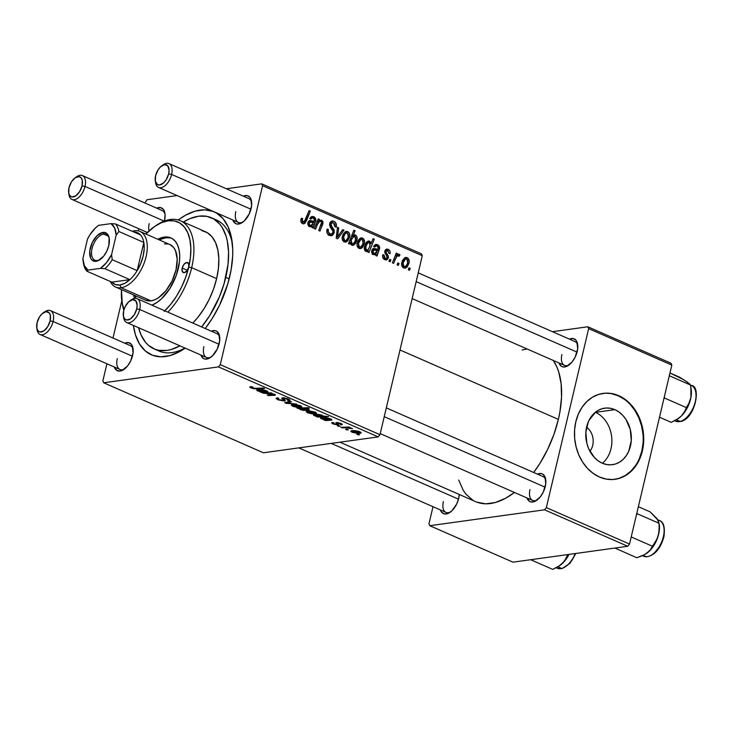 <?xml version="1.0" encoding="UTF-8"?>
<svg xmlns="http://www.w3.org/2000/svg" width="733" height="733" viewBox="0 0 733 733"><rect width="100%" height="100%" fill="white"/><g stroke="black" fill="none" stroke-linecap="round" stroke-linejoin="round"><path stroke-width="1.1" d="M589.909 451.253A15.173 12.058 82.1 0 0 586.583 427.22A15.173 12.058 -97.9 0 1 589.909 451.253M595.434 412.349A28.532 22.668 -97.9 0 1 611.569 436.089A28.532 22.668 -97.9 0 1 602.361 463.238A28.532 22.668 82.1 0 0 611.569 436.089A28.532 22.668 82.1 0 0 595.434 412.349L614.895 409.655A28.532 22.668 -97.9 0 1 631.324 439.754A28.532 22.668 -97.9 0 1 612.476 464.685A28.532 22.668 -97.9 0 1 602.242 463.183L598.091 460.8L594.344 457.474L588.608 448.559L586.849 443.309L585.859 432.232L588.324 421.787L590.761 417.315L593.877 413.568L597.56 410.709L601.665 408.84L606.035 408.024L610.497 408.299L614.895 409.655L619.046 412.047L622.793 415.364L625.991 419.496L630.288 429.529L631.278 440.615L628.804 451.052L626.376 455.532L623.261 459.27L619.577 462.129L615.473 464.007L611.102 464.823L606.631 464.539L602.242 463.183A28.532 22.668 -97.9 0 1 585.814 433.093A28.532 22.668 -97.9 0 1 604.661 408.162A28.532 22.668 -97.9 0 1 614.895 409.655L595.434 412.349A28.532 22.668 82.1 0 0 595.315 412.294A28.532 22.668 -97.9 0 1 595.434 412.349L589.011 420.311L595.434 412.349M614.758 479.336A43.357 34.442 82.1 0 0 643.162 441.33A43.357 34.442 82.1 0 0 618.185 395.747L618.707 395.673A43.357 34.442 -97.9 0 1 643.675 441.413A43.357 34.442 -97.9 0 1 615.033 479.3A43.357 34.442 -97.9 0 1 599.475 477.027L593.171 473.399L587.472 468.341L582.607 462.065L578.758 454.799L576.083 446.818L574.672 438.444L574.58 429.978L575.817 421.768L578.328 414.108L582.029 407.31L586.766 401.629L592.365 397.277L598.595 394.427L605.238 393.19L612.028 393.612L618.707 395.673L625.011 399.302L630.71 404.35L635.566 410.636L639.414 417.902L642.099 425.873L643.51 434.257L643.601 442.714L642.365 450.932L639.845 458.592L636.152 465.391L631.415 471.072L625.817 475.424L619.577 478.273L612.944 479.51L606.154 479.089L599.475 477.027A43.357 34.442 -97.9 0 1 574.507 431.288A43.357 34.442 -97.9 0 1 603.149 393.401A43.357 34.442 -97.9 0 1 618.707 395.673L618.185 395.747A43.357 34.442 82.1 0 0 602.865 393.438M443.373 501.564A13.011 7.101 -66.3 0 0 450.694 511.854A13.011 7.101 113.7 0 1 445.976 512.394A13.011 7.101 113.7 0 1 443.373 501.564M458.666 498.495A15.173 8.283 113.7 0 1 449.86 512.468A15.173 8.283 113.7 0 1 440.405 509.957L441.66 512.294L444.455 513.961L448.019 513.466L451.812 510.892L456.677 504.038L458.666 498.495L459.243 494.473A15.173 8.283 113.7 0 1 458.666 498.495M569.229 364.823A13.011 7.101 113.7 0 1 564.511 365.373A13.011 7.101 113.7 0 1 561.909 354.543A13.011 7.101 -66.3 0 0 569.229 364.832M577.201 351.464A15.173 8.283 113.7 0 1 568.387 365.437A15.173 8.283 113.7 0 1 558.94 362.927L561.46 366.363L562.981 366.94L566.545 366.445L572.143 361.9L575.213 357.008L577.677 348.716L576.898 341.77L575.936 340.185L573.151 338.518L569.376 339.104A15.173 8.283 113.7 0 1 577.631 344.354A15.173 8.283 113.7 0 1 577.201 351.464M529.986 489.58A13.011 7.101 -66.3 0 0 537.307 499.869A13.011 7.101 113.7 0 1 532.589 500.41A13.011 7.101 113.7 0 1 529.986 489.58M545.279 486.501A15.173 8.283 113.7 0 1 536.464 500.483A15.173 8.283 113.7 0 1 527.018 497.973L529.538 501.399L531.058 501.977L534.623 501.482L540.221 496.937L543.29 492.045L545.755 483.753L544.976 476.807L542.75 474.132L541.229 473.555L537.454 474.141A15.173 8.283 113.7 0 1 545.709 479.391A15.173 8.283 113.7 0 1 545.279 486.501M117.289 358.639A13.011 7.101 -66.3 0 0 124.61 368.928A13.011 7.101 113.7 0 1 119.891 369.469A13.011 7.101 113.7 0 1 117.289 358.639M132.581 355.569A15.173 8.283 113.7 0 1 123.776 369.542A15.173 8.283 113.7 0 1 114.321 367.031L116.849 370.467L120.084 371.063L121.935 370.541L127.533 366.005L130.602 361.112L133.067 352.811L132.288 345.866L131.326 344.29L128.532 342.623L124.766 343.2A15.173 8.283 113.7 0 1 133.021 348.45A15.173 8.283 113.7 0 1 132.581 355.569M149.211 223.602A13.011 7.101 -66.3 0 0 149.083 230.858A13.011 7.101 113.7 0 1 149.211 223.602M164.504 220.523A15.173 8.283 113.7 0 1 164.375 221.045L165.099 215.172L164.21 210.829L163.248 209.253L160.454 207.576L156.688 208.163A15.173 8.283 113.7 0 1 164.943 213.413A15.173 8.283 113.7 0 1 164.504 220.523M146.71 233.112A15.173 8.283 113.7 0 1 146.243 231.994L146.71 233.112M235.824 211.617A13.011 7.101 -66.3 0 0 243.145 221.907A13.011 7.101 113.7 0 1 238.427 222.447A13.011 7.101 113.7 0 1 235.824 211.617M251.117 208.538A15.173 8.283 113.7 0 1 242.311 222.511A15.173 8.283 113.7 0 1 232.856 220.001L235.385 223.437L236.906 224.014L240.47 223.519L244.263 220.935L249.128 214.082L251.593 205.79L250.823 198.845L249.852 197.259L247.067 195.592L243.301 196.178A15.173 8.283 113.7 0 1 251.547 201.428A15.173 8.283 113.7 0 1 251.117 208.538M203.902 346.654A13.011 7.101 -66.3 0 0 211.223 356.944A13.011 7.101 113.7 0 1 206.504 357.484A13.011 7.101 113.7 0 1 203.902 346.654M219.194 343.575A15.173 8.283 113.7 0 1 210.389 357.557A15.173 8.283 113.7 0 1 200.934 355.047L203.462 358.474L204.983 359.051L208.548 358.556L212.341 355.972L217.206 349.119L219.671 340.827L218.901 333.881L216.666 331.206L215.145 330.629L211.379 331.215A15.173 8.283 113.7 0 1 219.625 336.465A15.173 8.283 113.7 0 1 219.194 343.575M156.56 349.778A71.541 39.06 -66.3 0 0 184.945 348.038A71.541 39.06 113.7 0 1 158.988 351.034L154.031 348.862M229.676 276.817A78.046 42.606 113.7 0 1 205.24 328.521L212.149 318.589L219.479 305.331L227.752 284.028L231.142 269.671L232.682 255.844L232.727 249.293L231.381 237.235L228.165 226.946L223.198 218.828L216.675 213.184L212.909 211.37L204.544 209.821L195.335 211.095L185.651 215.145L178.211 219.964A78.046 42.606 113.7 0 1 231.912 240.232A78.046 42.606 113.7 0 1 229.676 276.817M185.183 348.138A78.046 42.606 113.7 0 1 184.377 348.688A78.046 42.606 113.7 0 1 133.379 325.434L135.44 334.789L139.554 344.034L145.317 350.951L152.528 355.267L160.893 356.815L170.102 355.542L179.787 351.492L185.183 348.138M558.363 419.386A82.389 44.979 -66.3 0 0 553.25 360.434L556.768 366.747L558.702 371.915L561.13 383.762L561.533 397.24L559.92 411.836L558.363 419.386L399.998 349.971L558.363 419.386L553.855 434.587L547.606 449.476L539.864 463.476L533.688 472.492A82.389 44.979 -66.3 0 0 558.363 419.386M263.404 452.783L103.692 382.773L218.48 366.894L378.191 436.895L263.404 452.783L378.191 436.895L379.978 434.678L422.281 255.716L262.57 185.706L220.267 364.677L379.978 434.678L378.191 436.895L218.48 366.894L103.692 382.773L102.867 380.922L106.917 363.788L102.867 380.922L103.692 382.773L263.404 452.783M338.619 426.322L340.204 426.267L338.967 425.717L337.409 425.791L340.204 426.267L338.967 425.717L337.409 425.791L338.619 426.322M346.791 429.904L348.377 429.84L347.14 429.3L345.582 429.373L346.791 429.904L346.929 429.309L346.791 429.904L348.377 429.84L347.14 429.3L345.582 429.373L346.791 429.904M341.551 424.865L341.789 423.885L341.551 424.865C342.723 424.627 342.476 424.132 340.808 423.381L336.383 422.529L337.052 424.297L337.299 423.225L336.722 424.489L334.111 423.931L334.037 422.941L332.709 422.428L331.683 422.831L332.214 423.509L337.785 425.03L338.6 424.581L337.299 423.225L338.206 423.033L341.743 424.838L342.311 424.425L341.541 423.738L337.556 422.52L335.796 422.758L337.043 424.27L336.465 424.508L333.707 423.738L333.249 423.271L334.037 422.941L332.59 422.446L331.673 422.849L333.231 424.022L338.005 425.012L338.6 424.581L337.739 423.042L339.929 423.472L340.222 424.352L341.551 424.865L342.302 424.508M323.061 416.234L322.254 415.254L314.741 414.365L313.367 414.887L314.274 415.712L314.585 414.383L314.274 415.712L317.426 416.243L316.235 416.509L317.462 417.05L328.558 416.646L323.061 416.234L322.41 415.318L318.598 414.383L313.422 414.796L314.127 415.657L317.371 416.472L316.235 416.509L317.462 417.05L328.558 416.646L323.18 416.06M277.981 399.815L284.706 400.969L285.274 400.365L283.396 398.523L284.505 398.312L287.849 399.412L288.271 399.943L287.455 400.255L289.434 400.649L289.929 400.062L288.848 399.192L283.717 397.753L281.747 398.111L283.369 400.429L279.126 399.696L277.725 398.743L278.787 398.321L277.468 397.799L276.039 398.477L277.981 399.815L278.137 399.173L277.981 399.815L284.322 401.043L285.32 400.575L283.433 398.633L283.799 398.321L287.107 399.027L287.455 400.255L288.765 400.777L289.938 400.255L288.216 398.889L282.535 397.799L281.903 398.679L283.506 400.273L283.02 400.52L279.126 399.696L277.752 398.642L278.787 398.321L277.468 397.799L276.039 398.376L277.981 399.815M292.687 406.256L297.002 407.328L301.694 406.989L300.026 405.523L295.033 404.534L291.395 404.983L292.687 406.256L292.824 405.642L292.687 406.256L300.557 407.337L301.813 406.815L300.512 405.716L292.449 404.625L291.331 405.12L292.687 406.256M274.71 395.344L274.902 394.51L274.71 395.344L274.545 394.336L270.798 393.401L270.935 392.824L270.798 393.401L272.145 393.355L270.926 392.815L262.854 393.108L273.327 394.281L273.455 394.803L267.233 395.032L268.461 395.573L274.994 395.289L275.351 394.849L274.545 394.336L270.798 393.401L272.145 393.355L270.926 392.815L262.854 393.108L273.327 394.281L273.455 394.803L267.233 395.032L268.461 395.573L275.416 395.041M250.677 386.685L249.834 386.969L250.191 387.555L253.902 388.792L264.586 388.609L263.358 388.069L253.765 388.316L251.749 387.656L252.949 387.125L251.364 386.621L249.797 387.051L251.043 388.004L256.458 388.902L264.586 388.609L263.358 388.069L255.496 388.353L252.189 387.894L252.042 387.189L252.949 387.125L250.677 386.685M267.453 392.228L267.646 391.422L267.453 392.228C268.388 391.972 268.086 391.504 266.519 390.817L261.241 389.672L265.685 390.487L266.134 391.697L265.172 391.734L257.54 389.745C256.413 389.91 256.495 390.313 257.778 390.955L258.08 389.699L257.778 390.955L261.195 391.624L260.426 392.045L261.681 392.595L267.627 392.201L267.93 391.679L266.757 390.927L262.496 389.745L261.241 389.672L262.332 390.213L266.097 391.138L266.482 391.495L265.914 391.724L259.528 389.828L256.742 390.167L261.681 392.595L268.021 391.944M299.577 408.51L300.292 409.591L300.429 409.023L300.292 409.591L307.915 410.507L308.245 409.106L307.915 410.507L309.244 409.994L308.272 409.124L305.459 408.354L305.597 407.786L305.459 408.354L309.353 408.226L308.126 407.695L297.03 408.089L299.577 408.51L299.962 409.435L303.471 410.416L309.216 410.068L308.272 409.124L305.459 408.354L309.353 408.226L308.126 407.695L297.03 408.089L299.348 408.767M286.182 403.333L296.673 404.103L286.64 402.948L291.395 401.794L290.176 401.263L284.706 402.692L286.182 403.333L286.447 402.234L286.182 403.333L296.673 404.103L286.64 402.948L291.395 401.794L290.176 401.263L284.706 402.692L286.182 403.333M307.503 412.752L311.827 413.824L316.519 413.485L314.851 412.019L309.857 411.03L306.22 411.488L307.503 412.752L307.649 412.138L307.503 412.752L315.382 413.833L316.638 413.311L315.337 412.212L307.274 411.121L306.147 411.616L307.503 412.752M331.279 420.211L331.472 419.395L331.279 420.211C332.214 419.945 331.902 419.478 330.345 418.8L325.067 417.645L329.502 418.461L329.951 419.67L328.998 419.707L321.366 417.718C320.239 417.892 320.321 418.296 321.604 418.928L321.897 417.682L321.604 418.928L325.012 419.597L324.252 420.027L325.498 420.568L331.453 420.174L331.756 419.661L330.583 418.9L325.947 417.691L329.923 419.111L330.308 419.478L329.74 419.697L323.354 417.801L320.568 418.149L325.498 420.568L331.847 419.917M352.124 432.305L358.41 433.496L361.259 432.846L358.95 431.389L354.479 430.583L350.841 431.041L352.124 432.305L352.271 431.7L352.124 432.305L359.995 433.395L361.25 432.864L359.949 431.774L351.886 430.674L350.768 431.169L352.124 432.305M342.128 427.852L347.79 427.77L352.555 428.668L348.514 427.623L350.191 427.568L348.972 427.027L340.9 427.321L352.555 428.668L348.514 427.623L350.191 427.568L348.972 427.027L340.9 427.321L342.128 427.852M357.979 434.806L359.564 434.751L358.327 434.211L356.769 434.275L357.979 434.806L358.125 434.22L357.979 434.806L359.564 434.751L358.327 434.211L356.769 434.275L357.979 434.806M384.807 259.693L383.066 258.163L382.589 256.009L382.791 254.727L384.046 255.075L383.991 257.054L384.715 258.153L385.76 258.593L387.024 257.869L387.015 256.303L384.761 252.537L385.457 249.761L387.033 249.037L388.82 249.715L389.965 251.254L390.158 252.958L390.057 253.627L388.802 253.279L388.004 250.713L386.309 250.888L386.044 252.5L388.206 255.799L388.426 257.677L386.96 259.812L384.807 259.693L386.392 259.977L388.371 257.943L388.206 255.799L385.998 252.308L386.08 251.41L387.684 250.549L388.802 253.279L390.057 253.627C390.405 251.52 389.727 250.072 388.05 249.275L386.712 249.055L384.816 251.107L387.134 257.53L386.099 258.584L385.164 258.419L384.046 255.075L382.745 254.919C382.296 257.201 382.983 258.795 384.807 259.693M377.009 256.064L375.754 255.524L375.937 254.177L374.609 254.754L372.74 254.342L371.64 252.418L371.952 249.962L373.299 248.542L377.88 249.312L378.384 247.433L377.715 246.251L375.754 245.931L374.737 247.113L373.573 246.398L375.562 244.492L378.063 244.932L379.263 246.151L379.703 247.956L377.009 256.064L379.612 248.569L377.587 244.694L375.937 244.41L373.573 246.398L374.737 247.113L376.221 245.775L377.174 245.94L378.338 248.157L377.88 249.312L373.775 248.423L371.732 250.668L373.179 254.598L375.937 254.177L375.754 255.524L377.009 256.064M364.374 243.677L362.505 247.47L360.92 248.514L358.776 248.258L357.209 246.206L357.035 243.805L357.906 240.882L360.682 237.95L362.102 237.941L363.715 238.995L364.576 241.249L364.374 243.677C365.016 241.194 364.42 239.334 362.569 238.106L361.076 237.868L357.182 243.026C356.604 245.473 357.246 247.268 359.088 248.414L360.453 248.615L364.374 243.677L362.954 243.869L364.374 243.677M302.628 223.666L300.869 221.393L301.4 218.232L302.656 218.581L302.17 220.441L302.61 221.696L304.222 221.943L309.097 210.591L310.325 211.131L304.974 223.318L302.628 223.666L303.829 223.877L306.421 220.935L310.325 211.131L309.097 210.591L305.322 220.056L303.096 222.044L302.253 219.772L302.656 218.581L301.4 218.232L300.988 219.488C300.53 221.458 301.071 222.85 302.628 223.666M350.319 242.302L349.604 244.062L348.532 243.585L353.865 230.217L355.093 230.748L353.214 235.412L354.909 234.862L356.504 235.889L357.035 237.272L356.705 240.745L355.597 243.283L353.636 245.17L351.693 245.17L350.429 243.219L350.319 242.302L351.877 245.253L352.912 245.39L356.843 240.213C357.512 237.996 357.072 236.264 355.505 235.018L353.214 235.412L355.093 230.748L353.865 230.217L348.532 243.585L349.604 244.062L350.319 242.302L348.972 242.486L350.319 242.302M343.979 230.171L337.684 238.83L336.209 238.188L337.492 227.322L338.71 227.853L337.492 236.988L342.678 229.594L343.979 230.171L342.678 229.594L337.492 236.988L338.71 227.853L337.492 227.322L336.209 238.188L337.684 238.83L343.979 230.171L342.082 230.428L343.979 230.171M334.202 232.892L332.406 235.485L329.181 235.293L327.092 232.966L327.092 229.081L328.347 229.438L328.201 231.866L329.429 233.515L331.362 234.093L332.791 233.002L332.883 230.959L329.603 225.04L330.299 222.172L331.921 220.972L334.532 221.595L336.31 224.289L336.227 227.175L334.981 226.79L335.054 224.811L333.652 222.997L331.939 222.759L330.959 224.041L331.105 225.507L334.101 229.841L334.202 232.892L330.959 224.041L332.269 222.676L333.442 222.896L334.981 226.79L336.3 226.863C336.759 224.206 335.943 222.328 333.872 221.247L332.122 220.935L329.722 223.602L330.363 227.312L332.938 231.115L332.965 232.498L331.398 234.084L330.033 233.845L328.155 231.665L328.347 229.438L327.092 229.081C326.332 232.114 327.156 234.248 329.566 235.476L331.444 235.797L334.202 232.892L332.745 233.094L334.202 232.892M410.251 268.397L409.481 270.303L408.272 269.771L409.005 267.847L410.251 268.397L409.005 267.847L408.272 269.771L409.481 270.303L410.251 268.397L408.721 268.608L410.251 268.397M349.549 237.18L347.689 240.974L346.095 242.018L343.96 241.762L342.384 239.709L342.21 237.309L343.081 234.377L345.857 231.454L347.515 231.518L348.899 232.498L349.76 234.743L349.549 237.18C350.2 234.697 349.595 232.837 347.744 231.61L346.251 231.371L342.357 236.53C341.789 238.976 342.421 240.772 344.263 241.917L345.628 242.119L349.549 237.18L348.129 237.373L349.549 237.18M313.183 228.091L311.928 227.542L312.111 226.204L310.783 226.772L308.914 226.369L307.814 224.445L308.135 221.989L309.473 220.569L314.054 221.339L314.558 219.46L313.889 218.278L311.928 217.958L310.911 219.14L309.747 218.425L311.736 216.519L314.237 216.959L315.437 218.177L315.877 219.982L313.183 228.091L315.786 220.596L313.761 216.711L312.111 216.427L309.747 218.425L310.911 219.14L312.395 217.802L313.348 217.967L314.512 220.175L314.054 221.339L309.958 220.45L307.906 222.695L309.363 226.625L312.111 226.204L311.928 227.542L313.183 228.091M317.38 224.628L315.575 229.145L314.356 228.604L318.232 218.883L319.46 219.414L318.809 221.045L321.393 220.111L322.96 221.577L322.841 223.968L319.964 231.069L318.736 230.529L321.705 222.026L320.779 221.247L319.542 221.458L317.38 224.628C318.021 222.319 319.258 221.229 321.091 221.357L321.732 223.024L318.736 230.529L319.964 231.069L322.969 223.528L321.778 220.23L318.809 221.045L319.46 219.414L318.232 218.883L314.356 228.604L315.575 229.145L317.38 224.628L315.859 224.839L317.38 224.628M365.849 251.382L368.296 250.659L365.355 251.071L368.296 250.659L367.746 252.005L368.965 252.546L367.746 252.005L368.296 250.659L366.17 251.483L364.576 249.825L364.53 246.545L365.978 242.935L367.352 241.459L369.056 241.02L370.339 241.817L370.99 243.695L373.079 238.637L374.297 239.169L368.965 252.546L374.297 239.169L373.079 238.637L370.99 243.695L369.496 241.148L368.497 241.01L364.613 246.187C363.935 248.377 364.347 250.1 365.849 251.382L366.692 251.501M408.987 263.229L407.127 267.032L405.532 268.076L403.397 267.82L401.831 265.758L401.647 263.358L402.518 260.435L405.294 257.512L406.723 257.494L408.336 258.547L409.197 260.801L408.987 263.229C409.637 260.746 409.032 258.896 407.191 257.668L405.688 257.42L401.794 262.588C401.226 265.025 401.858 266.821 403.7 267.976L405.065 268.168L408.987 263.229L407.575 263.431L408.987 263.229M399.054 263.486L398.294 265.401L397.084 264.87L397.817 262.945L399.054 263.486L397.817 262.945L397.084 264.87L398.294 265.401L399.054 263.486L397.533 263.697L399.054 263.486M399.21 254.168L395.179 255.844L396.69 255.634L397.506 253.627L395.985 253.838L397.506 253.627L396.278 253.087L392.402 262.817L393.63 263.358L395.224 259.482L393.639 259.702L395.224 259.482L393.63 263.358L392.402 262.817L396.278 253.087L397.506 253.627L396.69 255.634L398.468 254.14L399.943 254.901L399.073 256.312L398.239 255.643L396.892 256.413L395.224 259.482C395.802 257.32 396.91 256.064 398.541 255.716L399.073 256.312L399.943 254.901L398.679 254.094M390.891 259.913L390.13 261.818L388.921 261.287L389.654 259.363L390.891 259.913L389.654 259.363L388.921 261.287L390.13 261.818L390.891 259.913L389.36 260.123L390.891 259.913M146.957 199.743L177.111 195.564L146.957 199.743L144.923 203.004L146.957 199.743M226.36 188.748L261.745 183.855L421.457 253.856L422.281 255.716L379.978 434.678L220.267 364.677L218.48 366.894L220.267 364.677L262.57 185.706L261.745 183.855L262.57 185.706L422.281 255.716L421.457 253.856L261.745 183.855L226.36 188.748M138.839 228.742L138.335 230.904L138.839 228.742M121.815 300.759L113.001 338.041L121.815 300.759M211.443 217.793L216.427 219.973A71.541 39.06 113.7 0 1 232.306 243.237A71.541 39.06 -66.3 0 0 213.862 219.039L206.679 216.327L198.579 216.198L189.884 218.654L183.314 222.035A71.541 39.06 113.7 0 1 211.443 217.793A71.541 39.06 113.7 0 1 225.764 277.358L229.172 278.852L225.764 277.358A71.541 39.06 113.7 0 1 201.63 326.945L209.693 315.648L219.304 297.094L224.005 283.964L228.027 264.384L228.559 252.125L227.322 241.075L226.057 236.136L222.291 227.661L219.827 224.206L213.844 219.03M512.963 562.165L429.776 525.698L544.555 509.82L627.741 546.277L512.963 562.165L627.741 546.277L629.528 544.06L671.831 365.098L588.654 328.631L546.342 507.603L629.528 544.06L627.741 546.277L544.555 509.82L429.776 525.698L428.952 523.848L433.001 506.714L428.952 523.848L429.776 525.698L512.963 562.165M552.444 331.683L587.829 326.781L671.007 363.238L671.831 365.098L629.528 544.06L546.342 507.603L544.555 509.82L546.342 507.603L588.654 328.631L587.829 326.781L588.654 328.631L671.831 365.098L671.007 363.238L587.829 326.781L552.444 331.683M527.073 348.963L522.125 350.007M458.73 480.042L463.238 490.331L466.069 494.308L472.95 500.263M476.926 502.187L485.759 503.828L495.481 502.481L505.706 498.202L514.429 492.448A82.389 44.979 -66.3 0 1 475.726 501.693L339.956 442.182M386.309 407.887L543.034 476.587A13.011 7.101 113.7 0 1 545.828 480.427M418.231 272.85L574.956 341.541A13.011 7.101 113.7 0 1 577.751 345.38M162.671 165.255A13.011 7.101 113.7 0 1 169.011 163.615L248.872 198.616A13.011 7.101 113.7 0 1 251.666 202.455M76.058 177.249A13.011 7.101 113.7 0 1 82.408 175.599L162.259 210.6A13.011 7.101 113.7 0 1 165.062 214.448M44.136 312.285A13.011 7.101 113.7 0 1 50.485 310.645L130.337 345.646A13.011 7.101 113.7 0 1 133.14 349.485M130.749 300.301A13.011 7.101 113.7 0 1 137.089 298.652L216.95 333.652A13.011 7.101 113.7 0 1 219.744 337.501M326.982 229.621L328.347 229.438L326.982 229.621M326.909 230.07L328.228 229.887L326.909 230.07M326.845 231.848L328.155 231.665L326.845 231.848M327.761 234.166L330.033 233.845L327.761 234.166M330.675 221.696L333.872 221.247L330.675 221.696M335.558 226.964L336.3 226.863L335.558 226.964M329.612 224.225L330.959 224.041L329.612 224.225M329.694 225.709L331.105 225.507L329.694 225.709M330.95 228.165L332.846 227.908L330.95 228.165M328.329 235.174L328.723 234.441M330.528 223.574L329.923 222.805M337.409 228.036L338.71 227.853L337.409 228.036M336.704 234.001L337.968 233.827L336.704 234.001M336.328 237.144L337.492 236.988L336.328 237.144M344.831 232.013L347.744 231.61L344.831 232.013M343.777 233.158L347.387 232.883L345.417 233.36L343.603 236.906C344.107 234.239 345.371 232.902 347.387 232.883L348.34 236.64C347.809 239.224 346.553 240.552 344.574 240.626L342.952 240.855L344.574 240.626L343.603 236.906L342.247 237.089L343.603 236.906L343.475 239.022L344.18 240.378L345.27 240.726L344.574 240.626M353.572 230.959L355.093 230.748L353.572 230.959M351.712 235.623L353.214 235.412L351.712 235.623M353.388 235.302L355.505 235.018L353.388 235.302M355.432 240.415L356.843 240.213L355.432 240.415M351.309 240.149L352.042 238.28L350.566 238.482L352.042 238.28L354.809 236.136L355.624 239.709C355.139 242.256 353.957 243.658 352.078 243.915L350.713 244.107L352.078 243.915L351.217 240.525L349.668 240.736L351.309 240.149L349.824 240.351L351.309 240.149L351.318 243.136L353.132 243.878L355.111 241.249L355.789 237.703L355.001 236.237L353.526 236.347L351.309 240.149M351.382 236.447L354.809 236.136M350.795 244.263L352.078 243.915M301.19 218.782L302.656 218.581L301.19 218.782M300.887 219.964L302.253 219.772L300.887 219.964M301.153 222.31L303.096 222.044L301.153 222.31M303.746 222.136L303.096 222.044M308.804 211.342L310.325 211.131L308.804 211.342M304.836 221.155L306.421 220.935L304.836 221.155M309.299 226.589L312.111 226.204L309.299 226.589M308.547 221.274L311.919 220.807L308.547 221.274M308.126 221.998L314.054 221.339L308.162 222.007M310.7 217.142L313.761 216.711L310.7 217.142M314.301 220.798L315.786 220.596L314.301 220.798M313.504 222.649L315.135 222.42L313.504 222.649M312.093 225.049L314.063 224.774L312.093 225.049M312.001 226.845L313.367 226.662L312.001 226.845M308.639 225.956L308.84 225.498M310.279 222.255L310.435 221.787M313.541 222.539L310.957 225.617L308.309 225.737L310.041 225.489L309.115 223.217L307.787 223.4L309.115 223.217L310.297 221.943L313.541 222.539L309.766 222.154L309.079 224.252L310.636 225.636L312.24 224.903L313.541 222.539M317.939 219.625L319.46 219.414L317.939 219.625M317.288 221.256L318.809 221.045L317.288 221.256M319.551 220.541L321.778 220.23L319.551 220.541M321.503 223.73L322.969 223.528L321.503 223.73M320.825 225.434L322.364 225.214L320.825 225.434M317.123 221.659L321.091 221.357M317.545 221.842L316.94 221.164M359.656 238.509L362.569 238.106L359.656 238.509M358.428 243.402C358.932 240.736 360.187 239.398 362.212 239.379L363.165 243.136C362.633 245.72 361.378 247.048 359.399 247.131L357.777 247.351L359.399 247.131L358.428 243.402L357.063 243.585L358.428 243.402L358.547 246.279L360.425 247.158L362.624 244.685L363.302 241.02L362.414 239.489L360.838 239.434L358.428 243.402M358.602 239.654L362.212 239.379M357.915 247.525L359.399 247.131M367.389 241.432L369.496 241.148L367.389 241.432M370.165 243.805L370.99 243.695L370.165 243.805M372.767 239.379L374.297 239.169L372.767 239.379M365.904 246.416C366.381 244.034 367.499 242.724 369.267 242.476L370.083 245.784L368.259 249.596L364.887 250.494L366.555 250.265L365.749 249.193L364.448 249.376L365.749 249.193L365.794 246.838L364.448 247.021L365.904 246.416L364.521 246.6L365.904 246.416L366.152 249.99L367.893 249.944L369.945 246.315L369.881 243.044L368.946 242.385L367.764 242.87L365.904 246.416M366.097 242.751L369.267 242.476M364.97 250.631L366.555 250.265M373.124 254.571L375.937 254.177L373.124 254.571M372.373 249.247L375.745 248.78L372.373 249.247M371.952 249.971L377.88 249.312L371.988 249.98M374.526 245.115L377.587 244.694L374.526 245.115M378.127 248.771L379.612 248.569L378.127 248.771M377.321 250.622L378.961 250.393L377.321 250.622M375.919 253.022L377.889 252.748L375.919 253.022M375.827 254.827L377.193 254.635L375.827 254.827M372.282 254.388L372.666 253.471M374.105 250.228L374.261 249.77M377.367 250.512L374.783 253.591L372.135 253.71L373.867 253.471L372.941 251.19L371.613 251.382L372.941 251.19L374.123 249.916L377.367 250.512L373.592 250.127L372.905 252.234L374.462 253.609L376.066 252.876L377.367 250.512M382.672 255.258L384.046 255.075L382.672 255.258M383.405 258.667L385.164 258.419L383.405 258.667M385.595 249.614L388.05 249.275L385.595 249.614M384.917 250.732L387.684 250.549M384.724 251.602L386.08 251.41L384.724 251.602M384.752 252.473L385.998 252.308L384.752 252.473M385.311 253.865L386.777 253.664L385.311 253.865M386.841 255.982L388.206 255.799L386.841 255.982M386.85 258.153L388.371 257.943L386.85 258.153M404.268 258.071L407.191 257.668L404.268 258.071M403.04 262.955C403.544 260.297 404.808 258.96 406.833 258.941L407.777 262.698C407.246 265.273 405.99 266.601 404.02 266.684L402.399 266.904L404.02 266.684L403.04 262.955L401.684 263.147L403.04 262.955L402.912 265.071L403.626 266.436L405.367 266.583L407.246 264.246L407.914 260.572L407.035 259.042L405.45 258.996L403.04 262.955M403.214 259.216L406.833 258.941M402.527 267.087L404.02 266.684M396.956 255.313L399.943 254.901L396.956 255.313M398.083 255.652L398.541 255.716M252.189 387.894L252.042 387.189M256.596 388.307L256.458 388.902L256.596 388.307M251.373 386.621L251.043 388.004L251.373 386.621M257.54 389.745L256.742 390.093M266.638 390.872L266.134 391.697M266.18 391.688L266.033 392.311L266.18 391.688M264.054 391.761L263.917 392.338L264.054 391.761M262.579 391.761L262.423 392.412L262.579 391.761M261.883 391.715L261.681 392.595L261.883 391.715M264.137 391.761L258.987 391.01L258.877 389.736L258.749 390.277L264.219 391.413L259.29 391.129L258.749 390.277L259.693 390.295L264.137 391.761M273.537 394.794L273.391 395.417L273.537 394.794M268.599 394.986L268.461 395.573L268.599 394.986M273.327 394.281L273.455 394.803M267.957 392.925L267.82 393.511L267.957 392.925M307.045 409.06L307.613 409.692L306.687 409.985L302.619 409.875L301.025 409.435L301.263 408.528L307.045 409.06L306.687 409.985L301.025 409.435L301.648 407.924L301.51 408.492L303.05 408.437L303.187 407.869L303.05 408.437L307.127 408.721L307.658 409.61L307.814 408.941M301.263 408.528L301.4 407.933L300.42 408.822L301.025 409.435M300.897 405.899L300.557 407.337L300.897 405.899M299.632 405.807L300.319 406.348L299.513 406.788L294.703 406.522L292.852 405.688L293.759 405.138L299.632 405.807L299.357 406.806L293.521 406.146L292.815 405.514L293.906 404.515L293.759 405.138L299.724 405.404L300.319 406.43L300.493 405.706M288.555 401.684L288.353 402.564L288.555 401.684M286.832 402.133L286.64 402.948L286.832 402.133M277.908 397.973L277.752 398.642M283.808 399.018L283.506 400.273L283.808 399.018M283.094 397.753L282.7 399.403L283.094 397.753M282.095 397.891L281.903 398.679L282.095 397.891M282.535 397.799L281.903 398.679M289.278 399.439L288.967 400.749L289.278 399.439M289.104 399.329L288.765 400.777L289.104 399.329M288.49 399.018L287.675 400.227M287.226 398.505L287.107 399.027L287.226 398.505M283.928 397.772L283.799 398.321L283.928 397.772M284.633 399.732L284.322 401.043L284.633 399.732M315.721 412.395L315.382 413.833L315.721 412.395M314.448 412.303L315.117 412.991L314.173 413.311L309.528 413.018L307.677 412.184L308.584 411.634L314.448 412.303L314.173 413.311L308.346 412.642L307.64 412.01L308.73 411.011L308.584 411.634L314.549 411.9L315.144 412.926L315.309 412.203M317.646 416.271L317.462 417.05L317.646 416.271M316.152 414.869L321.595 415.006L321.237 416.271L317.719 416.28L315.492 415.776L315.19 414.31L314.961 415.299L316.299 414.255L316.152 414.869L321.503 415.4L321.237 416.271L319.212 416.381L315.492 415.776L314.998 415.226L316.152 414.869M321.366 417.718L320.568 418.067M330.464 418.845L329.951 419.67M330.006 419.67L329.85 420.293L330.006 419.67M327.88 419.734L327.743 420.311L327.88 419.734M326.396 419.734L326.249 420.385L326.396 419.734M325.709 419.688L325.498 420.568L325.709 419.688M327.963 419.734L322.813 418.983L322.703 417.709L322.575 418.25L328.045 419.386L323.116 419.102L322.575 418.25L323.519 418.268L327.963 419.734M333.387 422.694L333.249 423.253L334.037 422.941M337.473 422.52L336.722 424.489M336.383 422.529L335.76 422.831M340.909 423.427L340.222 424.352M337.858 422.556L337.739 423.042L337.858 422.556M337.73 423.692L337.327 423.17M338.005 425.012L338.215 424.123L338.005 425.012L338.6 424.581M333.35 423.491L333.231 424.022L333.35 423.491M360.343 431.957L359.995 433.395L360.343 431.957M359.069 431.865L359.756 432.397L359.106 432.809L354.57 432.672L352.353 431.829L353.04 431.215L359.069 431.865L358.794 432.864L352.967 432.195L352.252 431.563L353.352 430.564L353.196 431.196L359.161 431.462L359.756 432.479L359.93 431.764M348.651 427.037L348.514 427.623L348.651 427.037M351.171 428.017L351.034 428.603L351.171 428.017M345.536 427.147L345.399 427.76L345.536 427.147M343.09 241.029L345.93 240.525L347.809 238.188L348.532 235.055L347.387 232.883M258.987 391.01L258.318 390.533L258.749 390.277M321.503 415.4L322.053 415.987L321.237 416.271M322.813 418.983L322.144 418.516L322.575 418.25M624.489 399.375L618.185 395.747L611.505 393.685M619.055 478.347L625.295 475.497L630.893 471.145L635.63 465.464M639.323 458.656L641.842 451.006L643.079 442.787M642.988 434.33L641.577 425.946L638.892 417.975L635.044 410.7L630.188 404.424M182.187 268.04L187.327 270.294L182.187 268.04L183.992 264.311L186.649 262.506L188.601 263.669L188.711 267.133A5.424 2.959 113.7 0 1 183.268 272.548A5.424 2.959 113.7 0 1 182.187 268.04A5.424 2.959 113.7 0 1 187.621 262.625A5.424 2.959 113.7 0 1 188.711 267.133L191.679 267.682A56.368 30.768 -66.3 0 0 156.569 225.168L154.947 226.25A54.205 29.586 113.7 0 1 188.711 267.133L186.906 270.862L184.249 272.667L182.288 271.503L182.187 268.04M135.129 295.591A36.861 20.121 -66.3 0 0 136.036 298.358L135.129 295.591M178.275 268.58A36.861 20.121 113.7 0 1 151.923 305.157L157.036 302.417L161.626 298.688L169.992 288.307L176.25 275.379L179.438 261.892L179.713 255.579L179.081 249.889L177.56 245.033L175.214 241.194L172.136 238.537L168.443 237.144L164.274 237.071L157.833 239.27A36.861 20.121 113.7 0 1 170.899 237.895A36.861 20.121 113.7 0 1 178.275 268.58M134.689 298.377A36.861 20.121 113.7 0 1 133.461 294.868L134.689 298.377M164.219 311.415L170.661 304.406L176.534 296.141L181.628 286.933L185.742 277.138L188.711 267.133L190.424 257.301L190.827 248.02L189.893 239.645L187.657 232.508L184.212 226.863L179.686 222.951L174.252 220.899L168.123 220.807L161.526 222.658L154.727 226.405L145.83 234.01A54.205 29.586 113.7 0 1 154.947 226.25M201.593 230.538L207.247 232.663L211.956 236.741L215.539 242.605L217.857 250.035L218.837 258.74L218.416 268.397L216.629 278.622A56.368 30.768 -66.3 0 0 205.35 231.692L180.391 220.752A56.368 30.768 113.7 0 1 191.679 267.682L216.629 278.622L213.541 289.031L209.272 299.211L203.976 308.785L197.864 317.389L192.797 323.07A56.368 30.768 -66.3 0 0 216.629 278.622L191.679 267.682A56.368 30.768 113.7 0 1 167.848 312.13A56.368 30.768 -66.3 0 0 191.679 267.682L188.711 267.133A54.205 29.586 113.7 0 1 164.843 310.819M155.753 225.727A56.368 30.768 113.7 0 1 180.391 220.752M140.003 231.454A30.355 16.566 113.7 0 1 144.758 261.342A30.355 16.566 113.7 0 1 121.082 287.721L119.9 284.963A28.184 15.384 113.7 0 1 111.828 282.141L115.448 284.578L119.9 284.963L124.848 283.277L129.906 279.639L111.828 282.141L86.87 271.21L87.987 270.092L100.503 268.36L106.523 262.579L111.581 254.626L116.19 235.119L118.874 231.509A28.184 15.384 -66.3 0 0 115.521 223.959L140.479 234.899L115.521 223.959A28.184 15.384 113.7 0 1 118.874 231.509L143.833 242.449L137.172 270.624L112.213 259.693L111.581 254.626L116.19 235.119L118.874 231.509L143.833 242.449L137.172 270.624L140.709 263.596L143.109 256.174L144.181 248.936L143.833 242.449A28.184 15.384 -66.3 0 0 140.479 234.899L136.86 232.471L133.818 231.976A28.184 15.384 113.7 0 1 140.479 234.899A28.184 15.384 113.7 0 1 143.833 242.449A28.184 15.384 113.7 0 1 137.172 270.624A28.184 15.384 113.7 0 1 129.906 279.639A28.184 15.384 113.7 0 1 119.9 284.963L121.082 287.721A30.355 16.566 -66.3 0 0 146.078 256.724A30.355 16.566 -66.3 0 0 134.551 230.776A30.355 16.566 113.7 0 1 140.003 231.454L169.946 244.575A30.355 16.566 113.7 0 1 176.021 269.854A30.355 16.566 113.7 0 1 145.574 300.173M179.961 345.848A71.541 39.06 113.7 0 1 153.994 348.844A71.541 39.06 113.7 0 1 138.601 327.724L141.066 334.981L145.61 342.43L148.433 345.316L155.039 349.265L158.759 350.301L166.849 350.429L171.146 349.522L180.034 345.811M123.822 310.187A56.368 30.768 113.7 0 1 122.09 302.518A56.368 30.768 -66.3 0 0 122.237 303.489A56.368 30.768 -66.3 0 0 123.822 310.187M121.458 289.608L122.31 303.645L124.014 309.528A54.205 29.586 113.7 0 1 121.935 301.565A54.205 29.586 113.7 0 1 121.467 289.608M170.102 237.868L165.933 237.804L161.452 239.068M169.882 244.547L173.501 247.296L175.434 250.457L177.212 259.143L176.021 269.854L172.063 280.941L165.915 290.726L158.53 297.717L154.727 299.806L151.035 300.851L145.51 300.145M164.494 243.906L167.93 243.961M171.714 238.289A36.861 20.121 -66.3 0 0 159.492 239.993M531.104 559.911L552.709 569.385L531.104 559.911M575.203 553.543A19.516 10.656 113.7 0 1 561.689 568.46A1.301 0.999 75.2 0 0 562.257 568.506A1.301 0.999 -104.8 0 1 561.689 568.46A19.516 10.656 -66.3 0 0 575.203 553.543M557.868 566.783L561.689 568.46L557.868 566.783M559.27 565.894L564.575 561.084L567.718 554.588L565.968 558.986L562.77 563.109L558.189 566.591L552.709 569.385L559.783 565.555A21.101 11.517 -66.3 0 0 562.77 563.109L568.991 554.405A21.101 11.517 -66.3 0 1 562.77 563.109L559.38 565.83M556.1 567.773L557.162 568.231A19.516 10.656 -66.3 0 0 561.689 568.46M575.222 554.514L571.777 560.635L567.452 565.262M680.792 421.484A1.301 0.999 -104.8 0 1 680.224 421.429L676.403 419.762L680.224 421.429A19.516 10.656 -66.3 0 0 694.673 403.892A19.516 10.656 -66.3 0 0 691.356 385.466C701.307 385.677 695.461 418.442 680.774 421.484A1.301 0.999 75.2 0 1 680.224 421.429A19.516 10.656 -66.3 0 1 675.698 421.209L680.774 421.484M659.517 417.214L671.245 422.355L659.517 417.214M663.942 398.495L664.749 398.138L686.354 407.603L684.503 411.964L681.305 416.078L676.724 419.56L671.245 422.355L678.318 418.534A21.101 11.517 -66.3 0 0 681.305 416.078L687.389 407.649L690.926 397.405L689.157 402.912L686.354 407.603L664.749 398.138L664.437 396.397L664.749 398.138L663.942 398.495M690.852 387.116L690.926 397.405A21.101 11.517 -66.3 0 0 691.173 389.205L690.477 385.008L689.616 383.89L683.944 379.841L669.971 372.987L679.491 377.156L687.49 382.177L690.477 385.008L669.321 375.736L690.477 385.008L691.283 391.285L690.926 397.405L691.164 389.177M677.796 418.873L681.305 416.078A21.101 11.517 -66.3 0 0 690.926 397.405L689.157 402.912L684.503 411.964L681.305 416.078L677.915 418.8M696.176 397.561L694.966 404.149M693.748 407.484L690.312 413.614L685.987 418.241M692.566 386.172A19.516 10.656 113.7 0 1 694.279 405.092A19.516 10.656 113.7 0 1 680.224 421.429M642.502 555.687L643.776 556.246A19.516 10.656 -66.3 0 0 646.286 556.75A1.301 1.063 89.8 0 0 646.662 556.823A1.301 1.063 -90.2 0 1 646.286 556.75A19.516 10.656 113.7 0 1 642.859 555.742M660.351 521.007A19.516 10.656 113.7 0 1 661.881 541.394A19.516 10.656 113.7 0 1 646.286 556.75L643.171 555.385L646.286 556.75A19.516 10.656 -66.3 0 0 662.22 540.505A19.516 10.656 -66.3 0 0 659.434 520.503C663.677 521.841 665.161 527.274 663.906 536.813C660.497 548.705 654.743 555.376 646.643 556.823L643.776 556.246M614.923 548.055L636.803 557.749L614.923 548.055M631.214 536.95L652.37 546.222L650.409 549.796L647.092 553.085L642.392 555.733L636.803 557.749L644.893 554.496L650.538 549.915L655.064 543.455L658.197 535.85L655.788 541.449L652.37 546.222L631.214 536.95M657.968 520.1L650.089 511.845L638.361 506.705L650.089 511.845L657.052 518.662L659.013 523.27L637.408 513.806L636.391 515.052L637.408 513.806L659.013 523.27L659.205 529.638L658.197 535.85L659.269 530.701L659.169 523.756M637.408 513.806L636.803 513.292L637.408 513.806M646.396 553.571L647.092 553.085A21.101 11.517 -66.3 0 0 658.197 535.85A21.101 11.517 -66.3 0 0 659.251 524.251L658.875 532.781L657.144 538.764L650.409 549.796L646.378 553.589A21.101 11.517 -66.3 0 0 646.396 553.571A21.101 11.517 -66.3 0 0 647.092 553.085M659.013 523.27L658.032 520.063L655.953 517.516M664.153 529.253L664.263 532.213M663.933 535.429L662 542.118M660.47 545.334L654.349 553.048M82.408 175.599A13.011 7.101 113.7 0 1 85.01 186.429A13.011 7.101 -66.3 0 0 76.901 176.616L75.288 177.707A10.839 5.919 113.7 0 1 82.041 185.889L85.01 186.429L164.165 221.128L85.01 186.429A13.011 7.101 113.7 0 1 71.962 199.431A13.011 7.101 113.7 0 1 68.865 193.649M68.682 192.77L68.984 194.694A13.011 7.101 -66.3 0 0 76.479 198.991A13.011 7.101 -66.3 0 0 85.01 186.429L82.041 185.889A10.839 5.919 113.7 0 1 74.931 196.352A10.839 5.919 113.7 0 1 68.682 192.77A10.839 5.919 113.7 0 1 68.994 187.694L71.431 181.885L75.242 177.734L79.146 176.635L81.143 177.835L82.279 180.391L82.041 185.889L79.604 191.689L75.792 195.839L71.889 196.939L69.892 195.748L68.755 193.182L68.994 187.694A10.839 5.919 113.7 0 1 75.288 177.707M169.011 163.615A13.011 7.101 113.7 0 1 171.614 174.445A13.011 7.101 -66.3 0 0 163.514 164.632L161.901 165.722A10.839 5.919 113.7 0 1 168.654 173.895L171.614 174.445L250.943 209.217L171.614 174.445A13.011 7.101 113.7 0 1 158.566 187.446A13.011 7.101 113.7 0 1 155.478 181.665M155.295 180.785L155.588 182.709A13.011 7.101 -66.3 0 0 163.093 187.007A13.011 7.101 -66.3 0 0 171.614 174.445L168.654 173.895A10.839 5.919 113.7 0 1 161.544 184.368A10.839 5.919 113.7 0 1 155.295 180.785A10.839 5.919 113.7 0 1 155.607 175.7L155.369 181.198L157.412 184.542L159.721 184.973L163.752 182.755L166.217 179.695L168.654 173.895L169.076 170.074L167.747 165.841L164.531 164.632L160.5 166.849L158.044 169.9L155.607 175.7A10.839 5.919 113.7 0 1 161.901 165.722M416.152 281.628L577.027 352.142L416.152 281.628M36.76 327.807L37.062 329.74A13.011 7.101 -66.3 0 0 44.557 334.028A13.011 7.101 -66.3 0 0 53.088 321.475L50.119 320.926A10.839 5.919 113.7 0 1 43.009 331.389A10.839 5.919 113.7 0 1 36.76 327.807A10.839 5.919 113.7 0 1 37.071 322.731L36.833 328.228L37.969 330.785L39.967 331.976L43.87 330.876L47.682 326.726L50.119 320.926L50.357 315.428L49.221 312.872L45.996 311.653L41.973 313.871L39.509 316.931L37.071 322.731A10.839 5.919 113.7 0 1 43.366 312.744A10.839 5.919 113.7 0 1 50.119 320.926L53.088 321.475A13.011 7.101 113.7 0 1 40.04 334.468A13.011 7.101 113.7 0 1 36.943 328.696M458.491 499.164L331.243 443.392L458.491 499.164M132.416 356.238L53.088 321.475L132.416 356.238M50.485 310.645A13.011 7.101 113.7 0 1 53.088 321.475A13.011 7.101 -66.3 0 0 44.979 311.662L43.366 312.744M123.373 315.822L123.666 317.746A13.011 7.101 -66.3 0 0 131.17 322.044A13.011 7.101 -66.3 0 0 139.691 309.482L136.732 308.941A10.839 5.919 113.7 0 1 129.622 319.405A10.839 5.919 113.7 0 1 123.373 315.822A10.839 5.919 113.7 0 1 123.685 310.746L125.105 306.779L128.577 301.886L132.609 299.669L135.825 300.887L137.153 305.111L136.732 308.941L134.295 314.741L130.483 318.892L126.58 319.991L124.583 318.8L123.446 316.244L123.685 310.746A10.839 5.919 113.7 0 1 129.979 300.759A10.839 5.919 113.7 0 1 136.732 308.941L139.691 309.482A13.011 7.101 113.7 0 1 126.644 322.483A13.011 7.101 113.7 0 1 123.556 316.702M545.105 487.179L384.229 416.674L545.105 487.179M219.02 344.253L139.691 309.482L219.02 344.253M137.089 298.652A13.011 7.101 113.7 0 1 139.691 309.482A13.011 7.101 -66.3 0 0 131.592 299.669L129.979 300.759M103.655 234.074A14.092 7.697 -66.3 0 0 92.056 248.469A14.092 7.697 -66.3 0 0 97.407 260.508L96.124 261.296A15.393 8.402 113.7 0 1 90.269 248.139A15.393 8.402 113.7 0 1 102.95 232.416L103.655 234.074L108.136 236.035L103.655 234.074A14.092 7.697 113.7 0 1 106.193 234.386A14.092 7.697 113.7 0 1 109.318 238.958A14.092 7.697 -66.3 0 0 103.655 234.074L102.95 232.416L106.23 233.021L107.522 234.139L109.135 237.767L108.796 245.573L106.78 251.199L103.674 256.156L97.993 260.765L94.383 261.269L91.552 259.574L90.571 257.97L89.783 250.924L92.285 242.513L97.223 235.559L102.95 232.416A15.393 8.402 113.7 0 1 109.235 238.353A15.393 8.402 113.7 0 1 99.862 259.748A15.393 8.402 113.7 0 1 96.124 261.296L97.407 260.508A14.092 7.697 113.7 0 1 94.878 260.197A14.092 7.697 113.7 0 1 92.67 246.325A14.092 7.697 113.7 0 1 103.655 234.074M134.551 230.776L133.094 231.665L134.551 230.776A30.355 16.566 -66.3 0 0 132.27 231.298A30.355 16.566 113.7 0 1 134.551 230.776M121.082 287.721L151.035 300.851L121.082 287.721A30.355 16.566 113.7 0 1 115.631 287.052A30.355 16.566 113.7 0 1 110.28 281.463A30.355 16.566 -66.3 0 0 121.082 287.721M129.906 279.639L111.828 282.141L86.87 271.21A28.184 15.384 113.7 0 1 83.516 263.66A28.184 15.384 -66.3 0 0 86.87 271.21L87.987 270.092L100.503 268.36L104.947 268.709L129.906 279.639A28.184 15.384 -66.3 0 0 137.172 270.624L112.213 259.693A28.184 15.384 113.7 0 1 104.947 268.709L129.906 279.639M115.521 223.959L111.077 223.62L98.57 225.352L95.482 227.908L89.847 234.899L87.493 239.086L82.884 258.593L84.387 265.639L87.987 270.092A26.012 14.202 113.7 0 1 83.141 261.214A26.012 14.202 113.7 0 1 82.884 258.593L87.493 239.086A26.012 14.202 113.7 0 1 98.57 225.352L111.077 223.62A26.012 14.202 113.7 0 1 116.19 235.119L114.678 228.064L111.077 223.62L115.521 223.959M100.357 259.4A14.092 7.697 113.7 0 1 97.407 260.508A14.092 7.697 -66.3 0 0 100.357 259.4M104.947 268.709A28.184 15.384 -66.3 0 0 112.213 259.693L111.581 254.626A26.012 14.202 113.7 0 1 100.503 268.36L104.947 268.709M83.379 262.808L83.516 263.66M614.511 479.373L615.033 479.3M331.398 234.084L328.118 234.542M332.269 222.676L329.896 222.997M303.709 222.145L301.254 222.484M312.395 217.802L309.912 218.15M310.957 225.617L308.474 225.956M310.297 221.943L308.025 222.255M376.221 245.775L373.738 246.123M374.783 253.591L372.3 253.939M374.123 249.916L371.851 250.237M386.099 258.584L383.643 258.923M398.056 255.661L395.087 256.074M251.575 387.391L251.749 386.667M258.318 390.469L258.492 389.709M273.803 394.656L273.931 394.107M300.402 408.877L300.612 407.96M292.815 405.514L293.035 404.561M283.396 398.505L283.579 397.753M307.64 412.01L307.86 411.057M322.071 415.932L322.236 415.245M322.144 418.442L322.318 417.682M352.252 431.563L352.481 430.61M602.627 393.465L603.149 393.401M122.237 303.489L121.935 301.565M575.872 553.452L569.953 563.292L562.248 568.506L557.162 568.231M674.635 420.742L675.698 421.209M690.495 385.082L691.356 385.466M657.886 519.825L659.434 520.503M71.962 199.431L147.351 232.48M564.511 365.373L412.148 298.588M238.427 222.447L158.566 187.446M445.976 512.394L298.789 447.881M119.891 369.469L40.04 334.468M126.644 322.483L206.504 357.484M380.225 433.624L532.589 500.41M145.647 300.209L115.631 287.052M83.379 262.771L83.141 261.214"/></g></svg>
